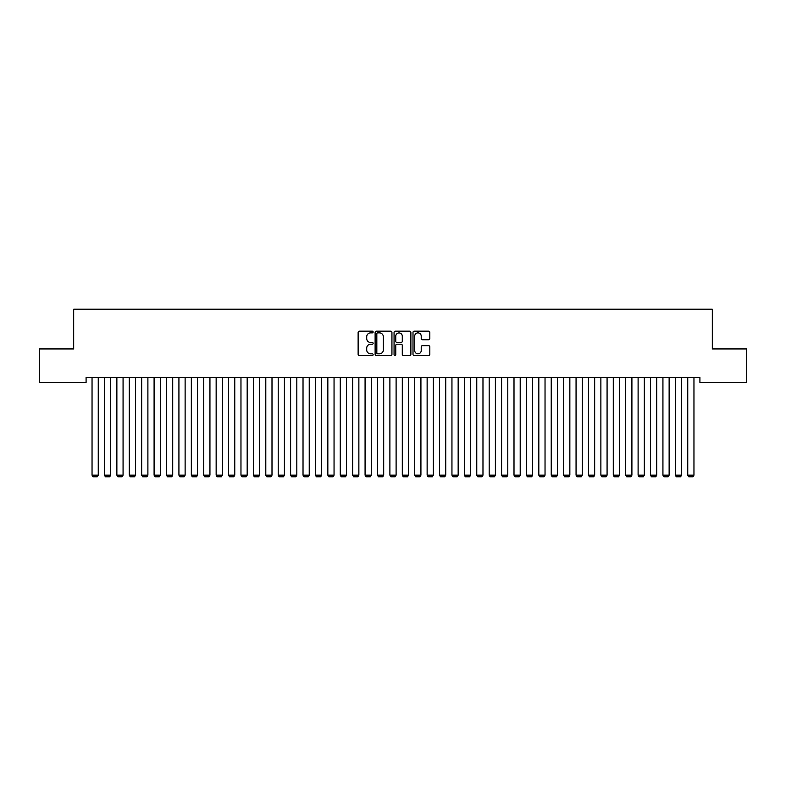 <?xml version="1.0" encoding="UTF-8"?>
<svg xmlns="http://www.w3.org/2000/svg" width="786" height="786" viewBox="0 0 786 786"><rect width="100%" height="100%" fill="white"/><g stroke="black" fill="none" stroke-linecap="round" stroke-linejoin="round"><path stroke-width="1.18" d="M373.144 332.016A0.855 0.855 0 0 0 372.289 331.161L359.349 331.161A1.218 1.218 0 0 0 358.131 332.38L358.131 354.309A1.218 1.218 0 0 0 359.349 355.527L372.289 355.527A0.855 0.855 0 0 0 373.144 354.673A0.855 0.855 0 0 0 372.289 353.818L370.619 353.818A3.901 3.901 0 0 1 366.718 349.927L366.718 348.1A3.901 3.901 0 0 1 370.619 344.199L372.289 344.199A0.855 0.855 0 0 0 373.144 343.344A0.855 0.855 0 0 0 372.289 342.49L370.619 342.49A3.901 3.901 0 0 1 366.718 338.599L366.718 336.772A3.901 3.901 0 0 1 370.619 332.871L372.289 332.871A0.855 0.855 0 0 0 373.144 332.016M428.606 339.749A1.218 1.218 0 0 0 429.824 338.53L429.824 332.38A1.218 1.218 0 0 0 428.606 331.161L414.222 331.161A1.218 1.218 0 0 0 413.004 332.38L413.004 354.309A1.218 1.218 0 0 0 414.222 355.527L428.606 355.527A1.218 1.218 0 0 0 429.824 354.309L429.824 346.881A1.218 1.218 0 0 0 428.606 345.663L422.446 345.663A1.218 1.218 0 0 0 421.227 346.881L421.227 350.566A3.262 3.262 0 0 1 417.975 353.818A3.262 3.262 0 0 1 414.713 350.566L414.713 336.123A3.262 3.262 0 0 1 417.975 332.871A3.262 3.262 0 0 1 421.227 336.123L421.227 338.53A1.218 1.218 0 0 0 422.446 339.749L428.606 339.749M699.913 377.476L86.087 377.476L86.087 382.438L39.3 382.438L39.3 348.935L73.678 348.935L73.678 309.212L712.322 309.212L712.322 348.935L746.7 348.935L746.7 382.438L699.913 382.438L699.913 377.476M391.939 332.38A1.218 1.218 0 0 0 390.721 331.161L376.337 331.161A1.218 1.218 0 0 0 375.119 332.38L375.119 354.309A1.218 1.218 0 0 0 376.337 355.527L390.721 355.527A1.218 1.218 0 0 0 391.939 354.309L391.939 332.38M395.279 331.161L409.663 331.161A1.218 1.218 0 0 1 410.882 332.38L410.882 354.309A1.218 1.218 0 0 1 409.663 355.527L403.503 355.527A1.218 1.218 0 0 1 402.285 354.309L402.285 345.418A1.218 1.218 0 0 0 401.066 344.199L396.989 344.199A1.218 1.218 0 0 0 395.771 345.418L395.771 354.673A0.855 0.855 0 0 1 394.916 355.527A0.855 0.855 0 0 1 394.061 354.673L394.061 332.38A1.218 1.218 0 0 1 395.279 331.161M377.683 332.871A0.855 0.855 0 0 0 376.828 333.726L376.828 352.973A0.855 0.855 0 0 0 377.683 353.818L379.451 353.818A3.901 3.901 0 0 0 383.342 349.927L383.342 336.772A3.901 3.901 0 0 0 379.451 332.871L377.683 332.871M402.285 336.192A3.262 3.262 0 0 0 399.033 332.93A3.262 3.262 0 0 0 395.771 336.192L395.771 341.271A1.218 1.218 0 0 0 396.989 342.49L401.066 342.49A1.218 1.218 0 0 0 402.285 341.271L402.285 336.192M98.25 377.476L98.25 475.166L92.041 475.166L92.041 377.476M98.25 475.166L97.317 476.788L92.974 476.788L92.041 475.166M110.659 377.476L110.659 475.166L104.459 475.166L104.459 377.476M110.659 475.166L109.726 476.788L105.383 476.788L104.459 475.166M123.068 377.476L123.068 475.166L116.868 475.166L116.868 377.476M123.068 475.166L122.144 476.788L117.792 476.788L116.868 475.166M135.477 377.476L135.477 475.166L129.277 475.166L129.277 377.476M135.477 475.166L134.553 476.788L130.211 476.788L129.277 475.166M147.896 377.476L147.896 475.166L141.686 475.166L141.686 377.476M147.896 475.166L146.962 476.788L142.62 476.788L141.686 475.166M160.305 377.476L160.305 475.166L154.095 475.166L154.095 377.476M160.305 475.166L159.371 476.788L155.029 476.788L154.095 475.166M172.714 377.476L172.714 475.166L166.504 475.166L166.504 377.476M172.714 475.166L171.78 476.788L167.438 476.788L166.504 475.166M185.123 377.476L185.123 475.166L178.923 475.166L178.923 377.476M185.123 475.166L184.189 476.788L179.847 476.788L178.923 475.166M197.532 377.476L197.532 475.166L191.332 475.166L191.332 377.476M197.532 475.166L196.608 476.788L192.256 476.788L191.332 475.166M209.941 377.476L209.941 475.166L203.741 475.166L203.741 377.476M209.941 475.166L209.017 476.788L204.674 476.788L203.741 475.166M222.359 377.476L222.359 475.166L216.15 475.166L216.15 377.476M222.359 475.166L221.426 476.788L217.083 476.788L216.15 475.166M234.768 377.476L234.768 475.166L228.559 475.166L228.559 377.476M234.768 475.166L233.835 476.788L229.492 476.788L228.559 475.166M247.177 377.476L247.177 475.166L240.968 475.166L240.968 377.476M247.177 475.166L246.244 476.788L241.901 476.788L240.968 475.166M259.586 377.476L259.586 475.166L253.377 475.166L253.377 377.476M259.586 475.166L258.653 476.788L254.31 476.788L253.377 475.166M271.995 377.476L271.995 475.166L265.796 475.166L265.796 377.476M271.995 475.166L271.062 476.788L266.719 476.788L265.796 475.166M284.404 377.476L284.404 475.166L278.205 475.166L278.205 377.476M284.404 475.166L283.481 476.788L279.138 476.788L278.205 475.166M296.823 377.476L296.823 475.166L290.614 475.166L290.614 377.476M296.823 475.166L295.89 476.788L291.547 476.788L290.614 475.166M309.232 377.476L309.232 475.166L303.023 475.166L303.023 377.476M309.232 475.166L308.299 476.788L303.956 476.788L303.023 475.166M321.641 377.476L321.641 475.166L315.432 475.166L315.432 377.476M321.641 475.166L320.708 476.788L316.365 476.788L315.432 475.166M334.05 377.476L334.05 475.166L327.841 475.166L327.841 377.476M334.05 475.166L333.117 476.788L328.774 476.788L327.841 475.166M346.459 377.476L346.459 475.166L340.259 475.166L340.259 377.476M346.459 475.166L345.526 476.788L341.183 476.788L340.259 475.166M358.868 377.476L358.868 475.166L352.668 475.166L352.668 377.476M358.868 475.166L357.944 476.788L353.592 476.788L352.668 475.166M371.277 377.476L371.277 475.166L365.077 475.166L365.077 377.476M371.277 475.166L370.353 476.788L366.011 476.788L365.077 475.166M383.696 377.476L383.696 475.166L377.486 475.166L377.486 377.476M383.696 475.166L382.762 476.788L378.42 476.788L377.486 475.166M396.105 377.476L396.105 475.166L389.895 475.166L389.895 377.476M396.105 475.166L395.171 476.788L390.829 476.788L389.895 475.166M408.514 377.476L408.514 475.166L402.304 475.166L402.304 377.476M408.514 475.166L407.58 476.788L403.238 476.788L402.304 475.166M420.923 377.476L420.923 475.166L414.723 475.166L414.723 377.476M420.923 475.166L419.989 476.788L415.647 476.788L414.723 475.166M433.332 377.476L433.332 475.166L427.132 475.166L427.132 377.476M433.332 475.166L432.408 476.788L428.056 476.788L427.132 475.166M445.741 377.476L445.741 475.166L439.541 475.166L439.541 377.476M445.741 475.166L444.817 476.788L440.474 476.788L439.541 475.166M458.159 377.476L458.159 475.166L451.95 475.166L451.95 377.476M458.159 475.166L457.226 476.788L452.883 476.788L451.95 475.166M470.568 377.476L470.568 475.166L464.359 475.166L464.359 377.476M470.568 475.166L469.635 476.788L465.292 476.788L464.359 475.166M482.977 377.476L482.977 475.166L476.768 475.166L476.768 377.476M482.977 475.166L482.044 476.788L477.701 476.788L476.768 475.166M495.386 377.476L495.386 475.166L489.177 475.166L489.177 377.476M495.386 475.166L494.453 476.788L490.11 476.788L489.177 475.166M507.795 377.476L507.795 475.166L501.596 475.166L501.596 377.476M507.795 475.166L506.862 476.788L502.519 476.788L501.596 475.166M520.204 377.476L520.204 475.166L514.005 475.166L514.005 377.476M520.204 475.166L519.281 476.788L514.938 476.788L514.005 475.166M532.623 377.476L532.623 475.166L526.414 475.166L526.414 377.476M532.623 475.166L531.69 476.788L527.347 476.788L526.414 475.166M545.032 377.476L545.032 475.166L538.823 475.166L538.823 377.476M545.032 475.166L544.099 476.788L539.756 476.788L538.823 475.166M557.441 377.476L557.441 475.166L551.232 475.166L551.232 377.476M557.441 475.166L556.508 476.788L552.165 476.788L551.232 475.166M569.85 377.476L569.85 475.166L563.641 475.166L563.641 377.476M569.85 475.166L568.917 476.788L564.574 476.788L563.641 475.166M582.259 377.476L582.259 475.166L576.059 475.166L576.059 377.476M582.259 475.166L581.326 476.788L576.983 476.788L576.059 475.166M594.668 377.476L594.668 475.166L588.468 475.166L588.468 377.476M594.668 475.166L593.744 476.788L589.392 476.788L588.468 475.166M607.077 377.476L607.077 475.166L600.877 475.166L600.877 377.476M607.077 475.166L606.153 476.788L601.811 476.788L600.877 475.166M619.496 377.476L619.496 475.166L613.286 475.166L613.286 377.476M619.496 475.166L618.562 476.788L614.22 476.788L613.286 475.166M631.905 377.476L631.905 475.166L625.695 475.166L625.695 377.476M631.905 475.166L630.971 476.788L626.629 476.788L625.695 475.166M644.314 377.476L644.314 475.166L638.104 475.166L638.104 377.476M644.314 475.166L643.38 476.788L639.038 476.788L638.104 475.166M656.723 377.476L656.723 475.166L650.523 475.166L650.523 377.476M656.723 475.166L655.789 476.788L651.447 476.788L650.523 475.166M669.132 377.476L669.132 475.166L662.932 475.166L662.932 377.476M669.132 475.166L668.208 476.788L663.856 476.788L662.932 475.166M681.541 377.476L681.541 475.166L675.341 475.166L675.341 377.476M681.541 475.166L680.617 476.788L676.274 476.788L675.341 475.166M693.959 377.476L693.959 475.166L687.75 475.166L687.75 377.476M693.959 475.166L693.026 476.788L688.683 476.788L687.75 475.166"/></g></svg>
